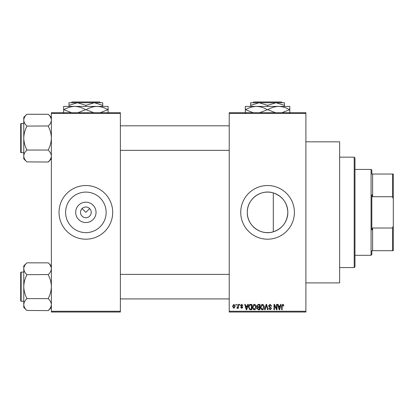 <?xml version="1.0" encoding="UTF-8"?>
<svg xmlns="http://www.w3.org/2000/svg" width="414" height="414" viewBox="0 0 414 414"><rect width="100%" height="100%" fill="white"/><g stroke="black" fill="none" stroke-linecap="round" stroke-linejoin="round"><path stroke-width="0.62" d="M96.048 212.366A10.179 10.179 0 0 1 85.869 222.546A10.179 10.179 0 0 1 75.684 212.366A10.179 10.179 0 0 1 85.869 202.187A10.179 10.179 0 0 1 96.048 212.366M80.502 212.366A5.366 5.366 0 0 0 85.869 217.733A5.366 5.366 0 0 0 91.235 212.366A5.366 5.366 0 0 0 85.869 207A5.366 5.366 0 0 0 80.502 212.366M65.598 212.366A20.27 20.27 0 0 0 85.869 232.637A20.27 20.27 0 0 0 106.139 212.366A20.27 20.27 0 0 0 85.869 192.096A20.27 20.27 0 0 0 65.598 212.366M59.031 212.366A26.832 26.832 0 0 0 85.869 239.199A26.832 26.832 0 0 0 112.701 212.366A26.832 26.832 0 0 0 85.869 185.534A26.832 26.832 0 0 0 59.031 212.366M273.302 231.809C260.789 235.897 246.873 225.444 247.298 212.366C246.889 199.274 260.789 188.841 273.302 192.924C282.42 196.174 287.264 202.653 287.839 212.366C287.269 222.08 282.426 228.564 273.302 231.809L273.302 192.924M287.839 212.366A20.27 20.27 0 0 1 267.568 232.637A20.27 20.27 0 0 1 247.298 212.366A20.27 20.27 0 0 1 267.568 192.096A20.27 20.27 0 0 1 287.839 212.366M240.736 212.366A26.832 26.832 0 0 0 267.568 239.199A26.832 26.832 0 0 0 294.401 212.366A26.832 26.832 0 0 0 267.568 185.534A26.832 26.832 0 0 0 240.736 212.366M305.899 141.831L339.635 141.831L339.635 282.902L305.899 282.902M82.07 208.573L85.869 212.366L89.662 208.573M305.899 113.467L229.232 113.467L229.232 112.701L305.899 112.701L305.899 312.032L229.232 312.032L229.232 311.266L305.899 311.266M235.923 304.368L236.415 304.368L236.415 305.134L235.923 305.134L235.923 304.368M239.271 304.368L239.758 304.368L239.758 305.134L239.271 305.134L239.271 304.368M247.748 304.368L248.26 304.368L246.775 309.734L246.263 309.734L244.705 304.368L245.217 304.368L245.642 305.972L247.329 305.972L247.748 304.368M255.795 305.139L256.276 306.981C256.38 308.502 255.754 309.444 254.393 309.801C253.052 309.449 252.426 308.534 252.514 307.043L252.995 305.118L254.393 304.295L255.795 305.139M263.811 305.139L264.292 306.981C264.396 308.502 263.77 309.444 262.404 309.801C261.068 309.449 260.442 308.534 260.525 307.043L261.011 305.118L262.409 304.295L263.811 305.139M270.063 304.295L271.677 306.112L271.191 306.179L270.021 304.927L269.033 305.842L271.537 308.332L270.151 309.801L268.681 308.202L269.167 308.13L270.135 309.175L271.051 308.316L270.896 307.768L269.281 307.131L268.541 305.853L270.063 304.295M280.645 304.368L281.158 304.368L279.673 309.734L279.16 309.734L277.603 304.368L278.115 304.368L278.534 305.972L280.226 305.972L280.645 304.368M229.232 113.467L229.232 311.266M283.518 304.678L283.807 305.972L283.316 306.039L282.726 304.927L282.203 305.33L282.136 309.734L281.644 309.734L281.644 306.091L282.752 304.295L283.518 304.678M276.557 304.368L277.044 304.368L277.044 309.734L276.526 309.734L274.466 305.428L274.466 309.734L273.98 309.734L273.98 304.368L274.503 304.368L276.557 308.663L276.557 304.368M266.15 304.368L266.626 304.368L268.07 309.734L267.568 309.734L266.414 304.994L265.126 309.734L264.618 309.734L266.15 304.368M258.32 304.368L259.832 304.368L259.832 309.734L258.315 309.734L256.975 308.383L257.498 307.26L256.835 305.941L258.32 304.368M250.387 304.368L251.815 304.368L251.815 309.734L249.678 309.636L248.54 307.079C248.41 305.553 249.026 304.647 250.387 304.368M241.704 304.295L242.894 305.553L242.407 305.62L241.667 304.854L241.01 305.46L242.827 307.224L241.724 308.337L240.596 307.224L241.083 307.157L241.709 307.783L242.335 307.307L240.524 305.558L241.704 304.295M237.874 304.368L238.366 304.368L238.366 308.27L237.874 308.27L237.874 307.649L237.294 308.337L236.829 308.13L236.968 307.571L237.786 307.188L237.874 304.368M233.869 304.295L235.23 306.319L233.869 308.337L232.508 306.36L233.869 304.295M120.365 312.032L51.367 312.032L51.367 311.266L120.365 311.266L120.365 312.032M120.365 113.467L51.367 113.467L51.367 112.701L120.365 112.701L120.365 311.266M51.367 113.467L51.367 311.266M279.605 308.161L280.061 306.598L278.7 306.598L279.383 309.175L279.605 308.161M262.404 309.175L263.801 306.971L262.414 304.927L261.017 307.059L261.224 308.275L262.404 309.175M259.34 309.108L259.34 307.504L257.917 307.555L257.461 308.295L258.491 309.108L259.34 309.108M259.34 306.877L259.34 304.994L257.803 305.061L257.322 305.936L258.377 306.877L259.34 306.877M254.387 309.175L255.79 306.971L254.398 304.927L253.001 307.059L253.208 308.275L254.387 309.175M251.329 309.108L251.329 304.994L250.449 304.994L249.223 305.775L249.026 307.084L249.766 308.999L251.329 309.108M246.708 308.161L247.163 306.598L245.807 306.598L246.485 309.175L246.708 308.161M233.879 307.783L234.738 306.319L233.853 304.854L232.999 306.319L233.879 307.783M354.198 157.165L354.969 157.936L354.969 266.802L354.198 267.568L354.198 157.165L339.635 157.165M51.367 158.821L48.298 162.029L26.832 161.884C24.912 160.058 23.888 158.112 23.769 156.042C23.877 153.992 24.902 152.041 26.832 150.194L26.832 149.764C24.907 146.09 23.883 142.193 23.769 138.074C23.888 133.95 24.907 130.053 26.832 126.389L26.832 125.959C24.912 124.133 23.888 122.187 23.769 120.112C23.877 118.068 24.902 116.117 26.832 114.269L48.298 114.269C50.223 116.096 51.243 118.042 51.367 120.112L51.305 119.304L51.367 120.112C51.253 122.161 50.234 124.112 48.298 125.959L26.832 126.099M26.832 161.884L23.769 158.821L23.769 117.333L26.832 114.269M20.7 125.044L20.7 123.972A0.461 0.461 0 0 1 21.161 123.512L21.161 152.642A0.461 0.461 0 0 1 20.7 152.181L20.7 123.972A0.461 0.461 0 0 1 21.161 123.512L23.769 123.512M21.161 152.642L23.769 152.642M48.298 126.099L48.298 126.389C50.229 130.063 51.248 133.96 51.367 138.074C51.248 142.204 50.223 146.101 48.298 149.764L48.298 150.054L26.832 150.054M48.298 150.054L48.298 150.194C50.223 152.021 51.243 153.967 51.367 156.042C51.253 158.086 50.234 160.037 48.298 161.884M48.298 114.269L51.367 117.333M371.834 250.698L372.6 250.698L371.834 250.698L371.834 254.532L371.068 255.298L354.969 255.298M371.834 174.035L372.6 174.035L371.834 174.035L371.834 170.201L371.068 169.435L354.969 169.435M392.534 174.035L393.3 174.035L393.3 198.891L392.534 196.728L392.534 174.035L372.6 174.035L372.6 196.728L371.834 194.803L371.834 229.936L372.6 228.005L372.6 250.698L392.534 250.698L392.534 228.005L393.3 225.842L393.3 250.698L392.534 250.698M371.068 255.298L371.068 169.435M372.6 228.005L392.534 228.005M393.3 198.891L393.3 225.842M372.6 196.728L392.534 196.728M20.7 152.181L20.7 151.11M51.367 307.4L48.298 310.609L26.832 310.464C24.912 308.642 23.888 306.691 23.769 304.621C23.877 302.572 24.902 300.626 26.832 298.773L26.832 298.344C24.907 294.67 23.883 290.773 23.769 286.659C23.888 282.529 24.907 278.632 26.832 274.968L26.832 274.539C24.912 272.712 23.888 270.766 23.769 268.691C23.877 266.647 24.902 264.696 26.832 262.849L48.298 262.849C50.223 264.675 51.243 266.621 51.367 268.691L51.305 267.884L51.367 268.691C51.253 270.74 50.234 272.691 48.298 274.539L26.832 274.684M26.832 310.464L23.769 307.4L23.769 265.912L26.832 262.849M20.7 273.623L20.7 272.552A0.461 0.461 0 0 1 21.161 272.091L21.161 301.221A0.461 0.461 0 0 1 20.7 300.766L20.7 272.552A0.461 0.461 0 0 1 21.161 272.091L23.769 272.091M21.161 301.221L23.769 301.221M48.298 274.684L48.298 274.968C50.229 278.648 51.248 282.539 51.367 286.659C51.248 290.783 50.223 294.68 48.298 298.344L48.298 298.634L26.832 298.634M48.298 298.634L48.298 298.773C50.223 300.6 51.243 302.546 51.367 304.621C51.253 306.665 50.234 308.616 48.298 310.464M48.298 262.849L51.367 265.912M20.7 300.766L20.7 299.689M253.787 101.968L253.021 102.734L253.787 101.968L281.344 101.968L282.115 102.734L281.344 101.968M250.698 105.342L259.133 102.734L250.698 102.734L250.698 106.414M267.568 105.342L275.998 102.734L259.133 102.734L267.568 105.342L267.568 106.414M284.434 105.342L284.434 102.734L275.998 102.734L284.434 105.342L284.434 106.414M245.331 113.006L245.331 106.414L289.8 106.414L289.8 113.006M253.244 112.701L245.585 109.71C248.969 107.645 252.592 106.548 256.452 106.414C260.261 106.533 263.884 107.635 267.315 109.71L259.661 112.701M275.481 112.701L267.817 109.71C271.206 107.645 274.829 106.548 278.684 106.414C282.493 106.533 286.115 107.635 289.552 109.71L281.893 112.701M267.315 109.71L267.817 109.71M72.088 101.968L71.322 102.734L72.088 101.968L99.645 101.968L100.416 102.734L99.645 101.968M68.998 105.342L77.434 102.734L68.998 102.734L68.998 106.414M85.869 105.342L94.299 102.734L77.434 102.734L85.869 105.342L85.869 106.414M102.734 105.342L102.734 102.734L94.299 102.734L102.734 105.342L102.734 106.414M63.632 113.006L63.632 106.414L108.101 106.414L108.101 113.006M71.544 112.701L63.885 109.71C67.27 107.645 70.892 106.548 74.748 106.414C78.562 106.533 82.184 107.635 85.615 109.71L77.961 112.701M93.776 112.701L86.117 109.71C89.502 107.645 93.124 106.548 96.985 106.414C100.793 106.533 104.416 107.635 107.852 109.71L100.193 112.701M85.615 109.71L86.117 109.71M354.198 267.568L339.635 267.568M229.232 125.809L120.365 125.809M229.232 150.344L120.365 150.344M120.365 298.924L229.232 298.924M120.365 274.389L229.232 274.389"/></g></svg>
